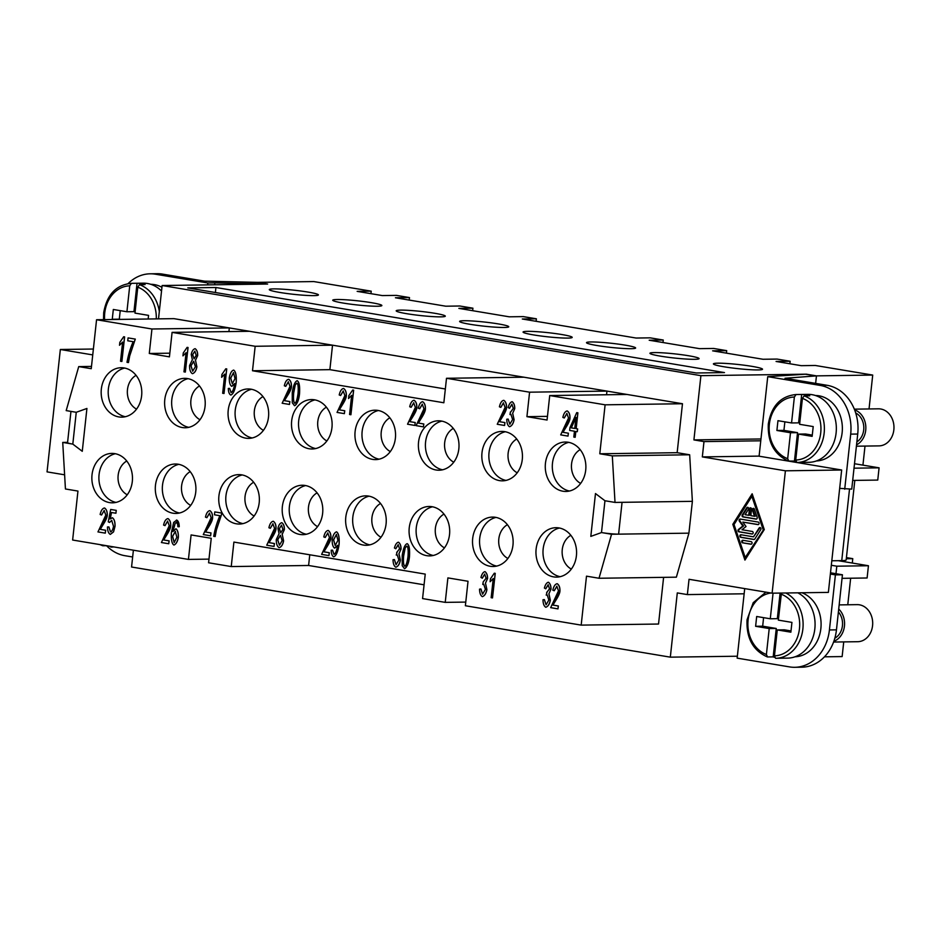 <?xml version="1.0" encoding="UTF-8"?>
<svg xmlns="http://www.w3.org/2000/svg" width="941" height="941" viewBox="0 0 941 941"><rect width="100%" height="100%" fill="white"/><g stroke="black" fill="none" stroke-linecap="round" stroke-linejoin="round"><path stroke-width="1.41" d="M273.713 288.887A24.713 2.082 -173.8 0 1 301.343 291.075A24.713 2.082 -173.8 0 1 318.423 294.921A24.713 2.082 -173.8 0 1 314 295.627A24.713 2.082 -173.8 0 1 286.382 293.439A24.713 2.082 -173.8 0 1 269.291 289.593A24.713 2.082 -173.8 0 1 273.713 288.887M337.16 299.509A24.713 2.082 -173.8 0 1 364.779 301.685A24.713 2.082 -173.8 0 1 381.87 305.543A24.713 2.082 -173.8 0 1 377.447 306.237A24.713 2.082 -173.8 0 1 349.817 304.061A24.713 2.082 -173.8 0 1 332.738 300.203A24.713 2.082 -173.8 0 1 337.16 299.509M400.607 310.118A24.713 2.082 -173.8 0 1 428.226 312.306A24.713 2.082 -173.8 0 1 445.305 316.152A24.713 2.082 -173.8 0 1 440.882 316.858A24.713 2.082 -173.8 0 1 413.264 314.67A24.713 2.082 -173.8 0 1 396.185 310.824A24.713 2.082 -173.8 0 1 400.607 310.118M464.042 320.728A24.713 2.082 -173.8 0 1 491.673 322.916A24.713 2.082 -173.8 0 1 508.752 326.774A24.713 2.082 -173.8 0 1 504.329 327.468A24.713 2.082 -173.8 0 1 476.711 325.292A24.713 2.082 -173.8 0 1 459.62 321.434A24.713 2.082 -173.8 0 1 464.042 320.728M527.489 331.35A24.713 2.082 -173.8 0 1 555.108 333.526A24.713 2.082 -173.8 0 1 572.199 337.384A24.713 2.082 -173.8 0 1 567.776 338.09A24.713 2.082 -173.8 0 1 540.146 335.902A24.713 2.082 -173.8 0 1 523.067 332.044A24.713 2.082 -173.8 0 1 527.489 331.35M590.936 341.959A24.713 2.082 -173.8 0 1 618.555 344.147A24.713 2.082 -173.8 0 1 635.634 347.994A24.713 2.082 -173.8 0 1 631.211 348.699A24.713 2.082 -173.8 0 1 603.593 346.511A24.713 2.082 -173.8 0 1 586.514 342.665A24.713 2.082 -173.8 0 1 590.936 341.959M654.371 352.581A24.713 2.082 -173.8 0 1 682.002 354.757A24.713 2.082 -173.8 0 1 699.081 358.615A24.713 2.082 -173.8 0 1 694.658 359.309A24.713 2.082 -173.8 0 1 667.04 357.133A24.713 2.082 -173.8 0 1 649.949 353.275A24.713 2.082 -173.8 0 1 654.371 352.581M717.818 363.191A24.713 2.082 -173.8 0 1 745.437 365.379A24.713 2.082 -173.8 0 1 762.528 369.225A24.713 2.082 -173.8 0 1 758.105 369.931A24.713 2.082 -173.8 0 1 730.475 367.743A24.713 2.082 -173.8 0 1 713.396 363.896A24.713 2.082 -173.8 0 1 717.818 363.191M580.644 483.415A18.538 15.232 89.2 0 1 571.563 463.913A18.538 15.232 89.2 0 1 580.162 449.645M569.434 491.026A24.713 20.314 89.2 0 1 552.473 463.278A24.713 20.314 89.2 0 1 568.752 442.364M545.439 463.372A24.713 20.314 89.2 0 1 565.223 442.035A24.713 20.314 89.2 0 1 585.714 470.112A24.713 20.314 89.2 0 1 565.917 491.449A24.713 20.314 89.2 0 1 545.439 463.372M570.858 535.311A18.538 15.232 -90.8 0 0 562.259 549.591A18.538 15.232 -90.8 0 0 571.328 569.093M559.448 528.03A24.713 20.314 -90.8 0 0 543.157 548.944A24.713 20.314 -90.8 0 0 560.13 576.692M536.123 549.038A24.713 20.314 89.2 0 1 555.919 527.701A24.713 20.314 89.2 0 1 576.41 555.778A24.713 20.314 89.2 0 1 556.613 577.115A24.713 20.314 89.2 0 1 536.123 549.038M517.197 472.805A18.538 15.232 89.2 0 1 508.128 453.303A18.538 15.232 89.2 0 1 516.727 439.035M505.987 480.416A24.713 20.314 89.2 0 1 489.026 452.656A24.713 20.314 89.2 0 1 505.305 431.743M481.992 452.762A24.713 20.314 89.2 0 1 501.788 431.425A24.713 20.314 89.2 0 1 522.279 459.502A24.713 20.314 89.2 0 1 502.482 480.839A24.713 20.314 89.2 0 1 481.992 452.762M453.75 462.196A18.538 15.232 89.2 0 1 444.681 442.693A18.538 15.232 89.2 0 1 453.28 428.414M442.552 469.794A24.713 20.314 89.2 0 1 425.579 442.047A24.713 20.314 89.2 0 1 441.858 421.133M418.545 442.141A24.713 20.314 89.2 0 1 438.341 420.803A24.713 20.314 89.2 0 1 458.832 448.881A24.713 20.314 89.2 0 1 439.035 470.218A24.713 20.314 89.2 0 1 418.545 442.141M390.315 451.574A18.538 15.232 89.2 0 1 381.234 432.072A18.538 15.232 89.2 0 1 389.833 417.804M379.105 459.184A24.713 20.314 89.2 0 1 362.144 431.425A24.713 20.314 89.2 0 1 378.423 410.511M355.11 431.531A24.713 20.314 89.2 0 1 374.894 410.194A24.713 20.314 89.2 0 1 395.385 438.271A24.713 20.314 89.2 0 1 375.588 459.608A24.713 20.314 89.2 0 1 355.11 431.531M326.868 440.964A18.538 15.232 89.2 0 1 317.799 421.462A18.538 15.232 89.2 0 1 326.398 407.182M315.658 448.563A24.713 20.314 89.2 0 1 298.697 420.815A24.713 20.314 89.2 0 1 314.976 399.901M291.663 420.909A24.713 20.314 89.2 0 1 311.459 399.572A24.713 20.314 89.2 0 1 331.95 427.649A24.713 20.314 89.2 0 1 312.153 448.986A24.713 20.314 89.2 0 1 291.663 420.909M263.421 430.343A18.538 15.232 89.2 0 1 254.352 410.841A18.538 15.232 89.2 0 1 262.951 396.573M252.223 437.953A24.713 20.314 89.2 0 1 235.25 410.205A24.713 20.314 89.2 0 1 251.529 389.292M228.216 410.3A24.713 20.314 89.2 0 1 248.012 388.962A24.713 20.314 89.2 0 1 268.503 417.039A24.713 20.314 89.2 0 1 248.706 438.377A24.713 20.314 89.2 0 1 228.216 410.3M199.986 419.733A18.538 15.232 89.2 0 1 190.905 400.231A18.538 15.232 89.2 0 1 199.504 385.963M188.776 427.343A24.713 20.314 89.2 0 1 171.815 399.584A24.713 20.314 89.2 0 1 188.094 378.67M164.781 399.69A24.713 20.314 89.2 0 1 184.565 378.353A24.713 20.314 89.2 0 1 205.056 406.43A24.713 20.314 89.2 0 1 185.259 427.767A24.713 20.314 89.2 0 1 164.781 399.69M136.539 409.123A18.538 15.232 89.2 0 1 127.47 389.621A18.538 15.232 89.2 0 1 136.069 375.341M125.329 416.722A24.713 20.314 89.2 0 1 108.368 388.974A24.713 20.314 89.2 0 1 124.647 368.06M101.334 389.068A24.713 20.314 89.2 0 1 121.13 367.731A24.713 20.314 89.2 0 1 141.621 395.808A24.713 20.314 89.2 0 1 121.824 417.145A24.713 20.314 89.2 0 1 101.334 389.068M507.411 524.702A18.538 15.232 -90.8 0 0 498.812 538.97A18.538 15.232 -90.8 0 0 507.893 558.472M496.001 517.421A24.713 20.314 -90.8 0 0 479.722 538.334A24.713 20.314 -90.8 0 0 496.683 566.082M472.688 538.428A24.713 20.314 89.2 0 1 492.484 517.091A24.713 20.314 89.2 0 1 512.963 545.168A24.713 20.314 89.2 0 1 493.166 566.506A24.713 20.314 89.2 0 1 472.688 538.428M443.976 514.092A18.538 15.232 -90.8 0 0 435.377 528.36A18.538 15.232 -90.8 0 0 444.446 547.862M432.554 506.799A24.713 20.314 -90.8 0 0 416.275 527.713A24.713 20.314 -90.8 0 0 433.236 555.472M409.241 527.819A24.713 20.314 89.2 0 1 429.037 506.481A24.713 20.314 89.2 0 1 449.527 534.559A24.713 20.314 89.2 0 1 429.731 555.896A24.713 20.314 89.2 0 1 409.241 527.819M380.529 503.47A18.538 15.232 -90.8 0 0 371.93 517.75A18.538 15.232 -90.8 0 0 380.999 537.252M369.119 496.189A24.713 20.314 -90.8 0 0 352.828 517.103A24.713 20.314 -90.8 0 0 369.801 544.851M345.794 517.197A24.713 20.314 89.2 0 1 365.59 495.86A24.713 20.314 89.2 0 1 386.081 523.937A24.713 20.314 89.2 0 1 366.284 545.274A24.713 20.314 89.2 0 1 345.794 517.197M317.082 492.861A18.538 15.232 -90.8 0 0 308.483 507.128A18.538 15.232 -90.8 0 0 317.564 526.631M305.672 485.568A24.713 20.314 -90.8 0 0 289.393 506.481A24.713 20.314 -90.8 0 0 306.354 534.241M282.359 506.587A24.713 20.314 89.2 0 1 302.155 485.25A24.713 20.314 89.2 0 1 322.634 513.327A24.713 20.314 89.2 0 1 302.837 534.664A24.713 20.314 89.2 0 1 282.359 506.587M253.647 482.239A18.538 15.232 -90.8 0 0 245.048 496.519A18.538 15.232 -90.8 0 0 254.117 516.021M242.225 474.958A24.713 20.314 -90.8 0 0 225.946 495.872A24.713 20.314 -90.8 0 0 242.907 523.619M218.912 495.966A24.713 20.314 89.2 0 1 238.708 474.629A24.713 20.314 89.2 0 1 259.198 502.706A24.713 20.314 89.2 0 1 239.402 524.043A24.713 20.314 89.2 0 1 218.912 495.966M190.2 471.629A18.538 15.232 -90.8 0 0 181.601 485.897A18.538 15.232 -90.8 0 0 190.67 505.399M178.79 464.348A24.713 20.314 -90.8 0 0 162.499 485.262A24.713 20.314 -90.8 0 0 179.472 513.01M155.465 485.356A24.713 20.314 89.2 0 1 175.261 464.019A24.713 20.314 89.2 0 1 195.752 492.096A24.713 20.314 89.2 0 1 175.955 513.433A24.713 20.314 89.2 0 1 155.465 485.356M126.753 461.019A18.538 15.232 -90.8 0 0 118.154 475.287A18.538 15.232 -90.8 0 0 127.235 494.79M115.343 453.727A24.713 20.314 -90.8 0 0 99.064 474.64A24.713 20.314 -90.8 0 0 116.025 502.4M92.03 474.746A24.713 20.314 89.2 0 1 111.826 453.409A24.713 20.314 89.2 0 1 132.305 481.486A24.713 20.314 89.2 0 1 112.52 502.823A24.713 20.314 89.2 0 1 92.03 474.746M70.951 411.405L67.552 442.67A12.351 1.035 6.2 0 0 67.74 442.882A12.351 1.035 6.2 0 0 72.81 444.105L76.256 412.287L66.188 410.605L78.726 366.602L91.242 368.696L96.558 319.74L173.92 318.646L606.945 391.091L627.082 394.467L549.72 395.549L605.11 404.818L599.793 453.774L612.309 455.867L615.014 502.423L604.945 500.741L595.477 493.555L590.819 536.382L601.487 532.559A12.351 1.035 6.2 0 0 610.674 533.723A12.351 1.035 6.2 0 0 618.602 534.147L688.918 533.159L676.367 577.174L599.017 578.256L586.502 576.163L581.185 625.118L465.372 605.745L468.03 581.267L447.892 577.892L445.234 602.369L422.568 598.582L425.238 574.104L233.897 542.087L231.239 566.564L208.584 562.777L211.243 538.299L191.094 534.935L188.435 559.413L72.633 540.028L77.95 491.073L65.435 488.979L62.729 442.423L72.798 444.105L82.267 451.304L86.925 408.465L76.256 412.287A12.351 1.035 -173.8 0 1 75.398 412.146M692.341 501.341L622.06 502.329A12.351 1.035 -173.8 0 1 621.448 502.341M849.511 489.144L841.748 560.636A24.713 2.082 6.2 0 0 846.171 559.942L854.816 480.392M839.16 604.898L857.204 604.64A18.538 15.232 89.2 0 1 859.462 604.816A18.538 15.232 89.2 0 1 872.672 624.33A18.538 15.232 89.2 0 1 857.722 641.703L833.585 642.044M838.713 609.027A18.538 15.232 89.2 0 1 844.324 627A18.538 15.232 89.2 0 1 833.855 641.292M801.944 592.771A32.735 26.913 89.2 0 1 820.87 628.47A32.735 26.913 89.2 0 1 795.074 656.783M838.396 611.944A16.056 13.209 89.2 0 1 834.843 638.198M781.442 593.053L778.336 620.119L791.934 622.401L790.875 632.187L777.278 629.917L784.312 629.811L791.005 630.94M775.725 658.3L781.23 658.218M797.803 592.83A33.97 27.936 89.2 0 1 814.588 630.67A33.97 27.936 89.2 0 1 787.617 658.124L775.666 658.3A33.97 27.936 89.2 0 1 775.596 658.3L775.666 658.3A33.97 27.936 89.2 0 0 802.873 628.964A33.97 27.936 89.2 0 0 785.841 592.995M856.404 446.199L879 445.881A18.538 15.232 -90.8 0 0 893.95 428.508A18.538 15.232 -90.8 0 0 880.729 408.994A18.538 15.232 -90.8 0 0 878.482 408.817L854.334 409.159M816.353 460.961A32.735 26.913 -90.8 0 0 842.336 430.013A32.735 26.913 -90.8 0 0 818.964 395.808A32.735 26.913 -90.8 0 0 815.435 395.502M795.851 461.502A33.97 27.936 89.2 0 1 794.451 461.055L788.546 461.078C774.255 454.644 767.515 442.258 768.327 423.944C771.502 405.889 780.724 396.09 795.98 394.538L807.931 394.361A33.97 27.936 -90.8 0 1 812.071 394.679A33.97 27.936 -90.8 0 1 836.302 430.46A33.97 27.936 -90.8 0 1 808.895 462.313L796.933 462.478A33.97 27.936 -90.8 0 0 824.151 433.142A33.97 27.936 -90.8 0 0 804.108 395.879L802.426 398.372L799.615 424.309L813.212 426.579L812.142 436.365L798.544 434.095L805.59 434.001L812.283 435.118M788.817 461.125L787.676 458.679L790.487 432.742L776.901 430.472L777.96 420.686L791.557 422.956L794.369 397.031L796.051 394.538L801.685 394.455A33.97 27.936 89.2 0 1 805.743 394.773A33.97 27.936 89.2 0 1 809.742 395.796L804.108 395.879M111.085 547.097L111.026 547.097A33.97 27.936 -90.8 0 0 113.696 546.909M109.991 546.286L110.956 547.097A33.97 27.936 -90.8 0 0 111.026 547.097L110.956 547.097M106.509 545.698L102.898 545.756L101.934 544.933M150.783 284.3A32.735 26.913 89.2 0 1 154.324 284.605A32.735 26.913 89.2 0 1 161.946 287.311M113.59 319.493L112.261 319.27L113.32 309.483L126.917 311.753L129.729 285.829L131.411 283.335L137.045 283.253A33.97 27.936 89.2 0 1 141.103 283.57A33.97 27.936 89.2 0 1 145.09 284.605L139.468 284.688L137.786 287.181L134.975 313.106L148.56 315.376L148.172 319.011M103.522 319.634L103.686 312.741C106.851 294.686 116.072 284.888 131.34 283.335L143.291 283.17A33.97 27.936 89.2 0 1 147.431 283.488A33.97 27.936 89.2 0 1 161.534 291.04M749.436 508.916A1.282 1.059 89.2 0 1 751.541 509.269L750.847 515.644L754.506 516.256L752.412 510.057A1.282 1.059 89.2 0 1 754.364 509.093L757.164 517.35A1.282 1.059 89.2 0 1 756.046 519.103L742.99 516.927A1.282 1.059 89.2 0 1 742.284 514.856L746.742 507.822A1.282 1.059 89.2 0 1 748.424 509.399L745.084 514.68L748.742 515.292L749.436 508.916L750.142 508.905L749.448 515.28L748.742 515.292M750.824 507.869A1.282 1.059 -90.8 0 0 750.142 508.905M747.919 507.387A1.282 1.059 -90.8 0 0 747.448 507.811L742.99 514.845A1.282 1.059 -90.8 0 0 743.696 516.915L756.517 519.056M753.729 508.363A1.282 1.059 -90.8 0 0 753.118 510.046L755.211 516.244L754.506 516.256M742.637 542.828A1.282 1.059 89.2 0 1 742.92 540.275L751.141 541.651A1.282 1.059 89.2 0 1 750.859 544.204L742.637 542.828L751.33 544.145M743.155 540.31A1.282 1.059 -90.8 0 0 743.343 542.816M745.225 557.531L745.931 557.531L763.774 529.36L752.577 496.33L751.871 496.342L734.027 524.513L745.225 557.531L763.774 529.36M763.069 529.371L751.871 496.342M764.28 529.571L744.943 560.083L732.816 524.313L752.153 493.79L764.28 529.571M752.388 494.507L733.521 524.302L745.413 559.366M732.816 524.313L733.521 524.302M754.811 539.017A1.282 1.059 89.2 0 1 753.835 539.511L740.767 537.323A1.282 1.059 89.2 0 1 741.049 534.77L753.506 536.852L759.081 528.054A1.282 1.059 89.2 0 1 760.763 529.63L754.811 539.017M760.257 527.619A1.282 1.059 -90.8 0 0 759.787 528.042L753.506 536.852M741.285 534.806A1.282 1.059 -90.8 0 0 741.473 537.311L754.306 539.452M741.99 529.736L752.247 531.453A1.282 1.059 89.2 0 1 751.965 534.006L738.908 531.818A1.282 1.059 89.2 0 1 738.462 529.465L742.837 525.984L739.355 521.185A1.282 1.059 89.2 0 1 740.296 519.067L758.187 522.067A1.282 1.059 89.2 0 1 757.917 524.607L742.825 522.09L746.037 526.513L741.99 529.736M742.825 522.09L758.387 524.56M740.532 519.103A1.282 1.059 -90.8 0 0 740.061 521.185L743.531 525.972L739.167 529.454A1.282 1.059 -90.8 0 0 739.614 531.806L752.435 533.947M742.837 525.984L743.531 525.972M64.611 474.817L47.05 471.876L60.342 349.487L92.736 354.91M133.387 550.203L131.564 567.011L670.321 657.159L677.297 592.912L687.365 594.594L744.143 593.795M760.763 440.8L703.986 441.6L702.327 456.903L785.406 470.806L772.114 593.183L689.035 579.291L687.365 594.594M703.986 441.6L693.917 439.906L700.904 375.659L806.39 374.177L816.459 375.871L872.719 375.071L815.318 365.473L801.25 365.673L776.078 361.462L790.146 361.262L777.054 359.074L762.986 359.262L712.631 350.84L726.699 350.652L713.607 348.452L699.539 348.652L649.196 340.23L663.252 340.03L650.16 337.843L636.104 338.042L522.302 318.999L536.37 318.799L523.278 316.611L509.21 316.811L458.867 308.389L472.923 308.189L459.831 306.001L445.775 306.201L395.42 297.768L409.488 297.579L396.396 295.38L382.328 295.58L357.157 291.369L371.213 291.169L313.812 281.571L257.552 282.359L204.632 281.159L162.487 274.102A43.239 35.546 89.2 0 0 157.229 273.702L150.195 273.807A43.239 35.546 -90.8 0 0 128.117 283.606M214.654 284.782L214.854 282.865L266.244 284.029L257.552 282.359L267.62 284.041L162.134 285.523L700.904 375.659M162.134 285.523L158.511 318.87M627.082 394.467L682.472 403.736L677.155 452.692L689.671 454.785L692.376 501.341L615.014 502.423M688.883 533.159L611.556 534.253L599.017 578.256M663.605 577.351L658.535 624.036L581.185 625.118M424.073 584.808L308.601 565.482L424.073 584.796M692.376 501.353L688.918 533.159M104.263 510.469L101.557 515.009L100.134 514.468C101.052 510.457 102.51 508.305 104.498 507.987C106.357 509.14 107.262 511.598 107.215 515.362L100.193 529.348L105.615 530.254L105.298 533.147L97.97 531.924L105.827 515.056L104.086 510.457M104.192 510.469L101.499 515.009M104.557 507.987L104.557 507.987C106.498 509.304 107.403 511.763 107.274 515.362C107.145 517.468 105.686 520.679 102.898 524.996L100.252 529.348L105.674 530.254L105.298 533.147M167.698 521.079L165.004 525.631L163.581 525.078C164.499 521.079 165.957 518.914 167.945 518.609C169.803 519.75 170.709 522.208 170.662 525.972L163.64 539.958L169.051 540.863L168.745 543.757L161.417 542.534L169.262 525.666L167.533 521.079M167.639 521.079L164.946 525.631M168.004 518.609L168.004 518.609C169.945 519.914 170.85 522.373 170.721 525.972C170.592 528.077 169.121 531.289 166.345 535.617L163.699 539.958L169.121 540.863L168.745 543.757M209.584 513.139L206.879 517.679L205.456 517.127C206.373 513.127 207.832 510.975 209.819 510.657C211.678 511.798 212.584 514.256 212.537 518.032L205.514 532.018L210.937 532.924L210.619 535.805L203.291 534.582L211.149 517.715L209.408 513.127M209.514 513.139L206.82 517.679M209.878 510.657L209.878 510.657C211.819 511.975 212.725 514.421 212.595 518.032C212.466 520.126 211.007 523.337 208.22 527.666L205.573 532.006L210.996 532.924L210.619 535.805M273.019 523.749L270.326 528.289L268.903 527.748C269.82 523.737 271.279 521.585 273.255 521.279C275.125 522.42 276.031 524.878 275.972 528.642L268.961 542.628L274.372 543.533L274.054 546.427L266.738 545.204L274.584 528.336L272.855 523.737M272.961 523.749L270.267 528.301M273.125 521.255L273.325 521.279C275.254 522.584 276.16 525.043 276.042 528.642C275.901 530.748 274.443 533.959 271.667 538.287L269.02 542.628L274.443 543.533L274.054 546.427M327.903 532.935L325.21 537.476L323.786 536.923C324.704 532.924 326.151 530.771 328.138 530.453C330.009 531.606 330.914 534.053 330.856 537.829L323.833 551.814L329.256 552.72L328.938 555.613L321.622 554.378L329.468 537.523L327.739 532.924M327.844 532.935L325.151 537.476M328.209 530.453L328.209 530.453C330.138 531.771 331.044 534.217 330.926 537.829C330.785 539.922 329.326 543.133 326.551 547.462L323.904 551.814L329.326 552.72L328.938 555.613M398.266 544.686L395.785 548.768L394.432 548.003C395.396 544.474 396.737 542.545 398.431 542.216C400.113 543.369 400.96 545.662 400.984 549.097L398.925 553.814L400.325 560.177C399.443 564.259 397.937 566.6 395.785 567.211C394.032 566.129 393.115 563.635 393.02 559.719L394.408 559.554L396.055 564.729L398.878 560.001L397.231 554.872L396.243 555.049L397.043 552.532M396.679 552.449L399.596 548.815L398.114 544.674M398.196 544.686L395.726 548.768M394.408 559.554L396.114 564.729M398.502 542.216L398.502 542.216C400.231 543.533 401.078 545.839 401.054 549.097L398.925 553.814M398.996 553.814L400.395 560.177C399.631 564.094 398.114 566.447 395.843 567.211M484.78 574.116L482.31 578.197L480.945 577.433C481.921 573.904 483.251 571.975 484.956 571.646C486.638 572.798 487.485 575.092 487.509 578.527L485.45 583.244L486.85 589.607C485.968 593.677 484.45 596.029 482.298 596.641C480.557 595.559 479.628 593.065 479.534 589.148L480.933 588.984L482.568 594.159L485.403 589.419L483.756 584.302L482.768 584.479L483.204 581.879L486.121 578.245L484.639 574.104M484.721 574.116L482.239 578.197M480.933 588.984L482.639 594.159M485.015 571.646L485.015 571.646C486.744 572.963 487.603 575.257 487.567 578.527L485.45 583.244M485.509 583.244L486.909 589.607C486.144 593.524 484.627 595.865 482.368 596.641M548.227 584.726L545.745 588.819L544.392 588.054C545.368 584.514 546.697 582.585 548.403 582.256C550.073 583.42 550.92 585.714 550.944 589.148L548.885 593.853L550.297 600.229C549.415 604.298 547.897 606.639 545.745 607.251C544.004 606.169 543.075 603.675 542.981 599.758L544.369 599.593L546.109 604.781L548.838 600.04L547.192 594.924L546.203 595.1L546.968 592.571M546.65 592.489L549.556 588.854L548.085 584.726M548.168 584.726L545.686 588.819M544.369 599.593L546.074 604.769M548.462 582.256L548.462 582.256C550.191 583.585 551.038 585.878 551.014 589.148L548.885 593.853M548.956 593.853L550.356 600.229C549.591 604.146 548.074 606.486 545.815 607.251M566.976 413.428L564.282 417.969L562.847 417.416C563.777 413.417 565.223 411.264 567.211 410.946C569.07 412.099 569.975 414.558 569.928 418.322L562.906 432.307L568.329 433.213L568.011 436.106L560.695 434.883L568.54 418.016L566.811 413.417M566.917 413.428L564.212 417.969M567.27 410.946L567.27 410.946C569.211 412.264 570.117 414.722 569.987 418.322C569.858 420.415 568.399 423.638 565.612 427.955L562.965 432.307L568.388 433.213L568.011 436.106M503.529 402.807L500.835 407.359L499.412 406.806C500.33 402.807 501.776 400.643 503.764 400.337C505.635 401.478 506.54 403.936 506.481 407.712L499.459 421.686L504.882 422.591L504.564 425.485L497.248 424.262L505.094 407.394L503.364 402.807M503.47 402.819L500.777 407.359M503.835 400.337L503.835 400.337C505.764 401.642 506.67 404.101 506.552 407.7C506.411 409.805 504.952 413.017 502.176 417.345L499.53 421.686L504.952 422.591L504.564 425.485M413.817 402.76L411.123 407.3L409.7 406.747C410.617 402.748 412.076 400.595 414.064 400.278C415.922 401.431 416.828 403.877 416.769 407.653L409.758 421.639L415.169 422.544L414.863 425.438L407.535 424.203L415.381 407.347L413.652 402.748M413.758 402.76L411.064 407.3M413.922 400.266L414.122 400.278C416.063 401.595 416.969 404.042 416.839 407.653C416.698 409.747 415.24 412.958 412.464 417.286L409.817 421.639L415.24 422.544L414.863 425.438M343.324 390.962L340.63 395.502L339.207 394.961C340.124 390.95 341.583 388.798 343.571 388.492C345.429 389.633 346.335 392.091 346.288 395.855L339.266 409.841L344.677 410.746L344.371 413.64L337.043 412.417L344.888 395.549L343.159 390.95M343.265 390.962L340.571 395.502M343.63 388.492L343.63 388.492C345.57 389.797 346.476 392.256 346.347 395.855C346.206 397.961 344.747 401.172 341.971 405.5L339.325 409.841L344.747 410.746L344.371 413.64M288.452 381.775L285.746 386.328L284.323 385.775C285.241 381.775 286.699 379.611 288.687 379.305C290.546 380.446 291.451 382.905 291.404 386.669L284.382 400.654L289.793 401.56L289.487 404.454L282.159 403.23L290.016 386.363L288.275 381.775M288.381 381.775L285.688 386.328M288.746 379.305L288.746 379.305C290.687 380.611 291.592 383.069 291.463 386.669C291.334 388.774 289.875 391.985 287.087 396.314L284.441 400.654L289.863 401.56L289.487 404.454M221.947 374.389L225.805 368.79L226.687 368.931L224.017 393.503L222.664 393.279L224.746 374.13L221.629 377.306L221.947 374.389M226.687 368.931L225.805 368.79M224.805 374.13L221.629 377.306M226.746 368.931L224.017 393.503M183.26 352.969L187.118 347.358L188 347.511L185.33 372.071L183.977 371.848L186.059 352.71L182.942 355.874L183.26 352.969M188 347.511L187.118 347.358M186.118 352.71L182.942 355.874M188.059 347.5L185.33 372.071M119.825 342.348L123.683 336.749L124.553 336.89L121.883 361.462L120.53 361.238L122.612 342.101L119.507 345.265L119.825 342.348M124.553 336.89L123.683 336.749M122.671 342.089L119.507 345.265M124.612 336.89L121.883 361.462M128.07 337.901L135.292 339.089L129.705 355.898L128.458 362.556L127 362.32C128.305 355.028 130.364 348.146 133.175 341.701L127.753 340.795L128.07 337.901L135.222 339.089L129.646 355.898L128.399 362.556M194.905 351.158L192.693 354.592L194.081 358.827L196.21 355.357L194.834 351.158L192.634 354.592L194.128 358.839M193.705 361.285L190.964 365.826L192.67 371.213L195.434 366.684L193.611 361.273M193.764 361.285L191.023 365.814L192.74 371.213M195.505 360.238L196.834 366.884C195.999 370.848 194.516 373.118 192.387 373.671C190.458 372.448 189.517 369.742 189.564 365.567L192.364 359.733L191.223 354.463C191.94 351.087 193.223 349.158 195.093 348.688L195.152 348.688C196.928 349.934 197.763 352.24 197.669 355.604L195.505 360.238L196.892 366.872C196.151 370.73 194.669 372.989 192.458 373.671M195.152 348.688L195.093 348.688C196.798 349.781 197.634 352.087 197.61 355.616L195.446 360.25M233.533 372.601L230.651 378.106L232.298 383.74L235.038 378.6L233.462 372.601M233.603 372.601L230.721 378.106L232.415 383.74M231.674 386.328C229.992 385.163 229.192 382.317 229.275 377.776C230.18 373.224 231.639 370.672 233.639 370.095C235.638 371.248 236.473 375.4 236.144 382.564C234.909 390.233 233.109 394.397 230.757 395.044C229.228 394.197 228.416 391.997 228.31 388.445L229.651 388.41L231.051 392.585C232.615 391.938 233.803 389.127 234.615 384.14L231.815 386.339M234.721 383.54L231.733 386.328M229.651 388.41L231.121 392.585M233.697 370.095L233.697 370.095C235.779 371.554 236.614 375.706 236.203 382.552C235.085 389.962 233.286 394.126 230.816 395.044M296.991 383.21L295.239 384.716L293.651 392.868C293.227 399.266 293.604 402.736 294.768 403.254L294.862 403.254M295.298 384.716L293.71 392.868C293.192 398.678 293.568 402.136 294.839 403.254L294.768 403.254C296.003 403.124 297.097 399.913 298.05 393.597C298.473 387.198 298.109 383.728 296.933 383.21L296.756 383.199M294.509 405.712L292.263 402.772L292.251 392.632C293.357 385.41 295.015 381.434 297.215 380.729C299.203 381.905 299.956 386.269 299.45 393.832C298.356 401.031 296.697 404.983 294.509 405.712L294.627 405.724M297.121 380.729L297.285 380.729C299.262 382.046 300.003 386.41 299.52 393.832C298.885 400.007 297.238 403.96 294.568 405.712M296.933 383.21L295.239 384.716M348.852 395.62L352.71 390.021L353.593 390.162L350.922 414.734L349.57 414.51L351.652 395.373L348.535 398.537L348.852 395.62M353.593 390.162L352.71 390.021M351.711 395.361L348.535 398.537M353.651 390.162L350.922 414.734M422.403 404.195L419.71 408.735L418.275 408.182C419.204 404.183 420.651 402.03 422.638 401.713C424.497 402.866 425.403 405.312 425.356 409.088L418.333 423.074L423.756 423.979L423.438 426.873L416.122 425.638L423.968 408.782L422.238 404.183M422.344 404.195L419.639 408.735M422.509 401.701L422.697 401.713C424.638 403.03 425.544 405.489 425.414 409.088C425.285 411.182 423.826 414.405 421.039 418.721L418.404 423.074L423.815 423.979L423.438 426.873M511.975 404.207L509.504 408.288L508.152 407.524C509.116 403.995 510.445 402.066 512.151 401.736C513.833 402.889 514.68 405.195 514.703 408.629L512.645 413.334L514.045 419.698C513.163 423.779 511.645 426.12 509.493 426.732C507.752 425.65 506.823 423.156 506.728 419.239L508.128 419.074L509.893 424.25M510.669 412.04L513.315 408.335L511.833 404.207M511.916 404.207L509.434 408.3M511.01 414.393L509.963 414.569L510.398 411.97M510.951 414.393L509.963 414.569L510.951 414.393L512.598 419.521L509.834 424.25L508.128 419.074M512.069 401.725L512.21 401.736C513.939 403.066 514.798 405.359 514.762 408.629L512.645 413.334M512.704 413.334L514.104 419.698C513.339 423.626 511.822 425.967 509.563 426.732M575.951 417.404L574.751 428.449L571.281 427.873L575.951 417.404M575.927 417.592L571.34 427.873L574.751 428.437M576.715 412.64L577.892 412.817L576.163 428.684L577.656 428.931L577.292 431.696L575.798 431.437L575.163 437.294L573.81 437.071L574.457 431.213L569.646 430.413L569.952 427.649L576.715 412.64L577.821 412.817L576.104 428.684L577.586 428.931M577.656 428.931L577.292 431.696M575.868 431.449L575.163 437.294M556.943 586.208L554.249 590.748L552.814 590.195C553.743 586.196 555.19 584.043 557.178 583.726C559.036 584.879 559.942 587.325 559.895 591.101L552.873 605.087L558.295 605.992L557.978 608.886L550.661 607.651L558.507 590.795L556.778 586.196M556.884 586.208L554.178 590.748M557.013 583.714L557.248 583.726C559.177 585.043 560.083 587.49 559.954 591.101C559.824 593.195 558.366 596.418 555.578 600.734L552.943 605.087L558.354 605.992L557.978 608.886M490.449 578.809L494.307 573.21L495.178 573.351L492.508 597.923L491.155 597.7L493.237 578.562L490.132 581.726L490.449 578.809M495.178 573.351L494.307 573.21M493.307 578.562L490.132 581.726M495.248 573.351L492.508 597.923M406.947 546.156L405.195 547.662L403.607 555.813C403.183 562.212 403.56 565.682 404.724 566.2L404.724 566.2C405.947 566.07 407.041 562.847 408.006 556.543C408.429 550.144 408.053 546.674 406.888 546.156L406.712 546.145M405.253 547.662L403.665 555.813C403.136 561.612 403.513 565.082 404.783 566.2M404.454 568.658L402.219 565.717L402.207 555.578C403.313 548.344 404.971 544.38 407.171 543.675C409.159 544.839 409.9 549.215 409.406 556.778C408.3 563.977 406.653 567.929 404.454 568.658L404.618 568.67M407.23 543.675L407.23 543.675C409.206 544.992 409.958 549.356 409.464 556.778C408.841 562.953 407.194 566.905 404.524 568.658M406.888 546.156L405.195 547.662M336.443 534.37L333.561 539.875L335.196 545.509L337.948 540.357L336.372 534.37M334.573 548.097C332.891 546.933 332.091 544.086 332.173 539.546C333.09 534.994 334.537 532.43 336.537 531.865C338.548 533.006 339.383 537.17 339.042 544.321C337.807 552.002 336.008 556.166 333.655 556.813C332.126 555.966 331.314 553.767 331.22 550.214L332.549 550.167L333.961 554.355C335.525 553.708 336.713 550.897 337.513 545.909L334.69 548.109M337.631 545.31L334.631 548.097M332.549 550.167L334.02 554.355M336.502 534.37L333.62 539.875L335.267 545.498M336.466 531.853L336.607 531.865C338.689 533.312 339.525 537.464 339.113 544.321C337.995 551.732 336.196 555.896 333.726 556.813M281.547 525.172L279.348 528.595L280.724 532.841L282.912 529.371L281.465 525.16M281.606 525.172L279.406 528.595L280.794 532.841M280.477 535.288L277.736 539.828L279.442 545.227L282.135 540.687L280.406 535.288L277.666 539.828L279.477 545.239M281.688 522.69L281.853 522.702C283.629 523.949 284.476 526.254 284.37 529.618L282.218 534.253L283.606 540.887C282.865 544.733 281.383 547.003 279.159 547.686M282.218 534.253L283.535 540.887C282.7 544.863 281.218 547.121 279.101 547.686C277.172 546.45 276.231 543.745 276.278 539.581L279.065 533.735L277.936 528.477C278.642 525.102 279.936 523.172 281.794 522.702C283.5 523.796 284.335 526.101 284.311 529.618L282.147 534.253M214.771 511.904L221.994 513.104L216.418 529.912L215.16 536.558L213.701 536.323C215.007 529.03 217.065 522.161 219.876 515.703L214.466 514.798L214.771 511.904L221.935 513.104L216.348 529.912L215.101 536.558M175.332 531.394L172.568 536.323L174.167 542.581L176.873 537.217L175.249 531.383M175.402 531.394L172.626 536.323L174.226 542.581M175.838 528.783L175.967 528.795C177.696 530.148 178.484 532.971 178.355 537.264C177.637 541.428 176.19 544.016 173.991 545.039M176.485 522.537L175.179 523.149L172.862 531.606L175.896 528.795C177.567 529.971 178.367 532.794 178.296 537.264C177.39 541.745 175.932 544.333 173.932 545.039C171.885 543.91 171.039 539.734 171.38 532.535L173.685 522.42L176.779 520.091C178.331 520.961 179.155 523.172 179.249 526.713L177.873 526.725L177.649 524.055L176.238 522.526M175.249 523.137L172.921 531.606M176.426 522.537L175.179 523.149M176.438 520.055L179.249 526.713M111.826 520.373L109.556 522.431L108.262 521.843L110.697 509.446L116.249 510.363L115.931 513.233L111.461 512.504L110.168 518.973L112.426 517.785C114.19 518.997 115.037 521.832 114.978 526.29L113.485 531.912L110.262 534.394C108.474 533.347 107.533 530.877 107.45 526.972L108.909 526.948L110.52 531.924C111.873 531.5 112.861 529.63 113.508 526.325L111.661 520.373M116.249 510.363L115.872 513.233M110.697 509.446L116.178 510.363M111.767 520.373L109.497 522.431M108.909 526.948L110.591 531.924M111.52 512.516L110.25 518.879M112.202 517.762L112.485 517.785C114.32 519.185 115.178 522.02 115.049 526.29L113.543 531.912L110.32 534.394M601.534 532.559L611.556 534.253M549.72 395.549L547.062 420.027L526.925 416.663L529.583 392.185L606.945 391.091L606.557 394.75M523.866 377.2L446.505 378.282L529.583 392.185M446.505 378.282L443.846 402.76L252.506 370.754L255.164 346.276L332.526 345.182L329.879 369.66L252.506 370.754M249.447 331.291L172.085 332.373L255.164 346.276M172.085 332.373L169.427 356.851L149.29 353.475L151.948 328.997L229.31 327.915L228.922 331.573M96.558 319.74L151.948 328.997M137.045 283.253L133.951 311.659L126.917 311.753M120.225 310.636L119.295 319.175L120.624 319.399M112.261 319.27L119.295 319.175M207.62 284.888L207.82 282.97L214.854 282.865M106.568 545.709A43.239 35.546 -90.8 0 0 124.882 555.696L132.646 556.99M72.81 444.105L82.267 451.292M76.256 412.287L86.925 408.465M776.901 430.472L783.935 430.378L784.865 421.839M790.487 432.742L797.533 432.648L783.935 430.378M791.557 422.956L798.591 422.862L801.685 394.455M798.544 434.095L795.733 460.02L796.874 462.478A33.97 27.936 -90.8 0 0 796.933 462.478L796.862 462.478M797.003 462.478L802.497 462.396M794.451 461.055L797.533 432.648M856.863 441.929A16.056 13.209 -90.8 0 0 863.803 427.049A16.056 13.209 -90.8 0 0 855.698 412.958M856.545 444.846A18.538 15.232 -90.8 0 0 865.814 426.614A18.538 15.232 -90.8 0 0 854.628 409.9M763.586 617.661L762.669 626.188L776.254 628.47L773.173 656.877L767.538 656.947L766.397 654.489L769.22 628.564L755.623 626.294L756.682 616.496L770.279 618.778L773.067 593.171M770.279 618.778L777.325 618.672L780.101 593.077M774.584 657.324A33.97 27.936 89.2 0 1 773.173 656.877M755.623 626.294L762.669 626.188M769.22 628.564L776.254 628.47M767.538 656.947L767.268 656.9C752.976 650.478 746.237 638.092 747.048 619.766L753.212 602.687L765.927 592.148M777.278 629.917L774.455 655.842L775.596 658.3M854.016 468.183L879.082 467.83L877.753 480.075L852.687 480.428M854.499 463.725L879.082 467.83M841.748 560.636L831.809 560.777M831.315 565.27L836.796 566.188L868.437 565.741L867.108 577.986L842.054 578.339M838.231 560.683L868.437 565.741M835.984 573.704L836.796 566.188M862.932 465.136L865.002 446.081M869.037 408.947L872.719 375.071M759.093 456.197L767.738 376.647L805.308 374.224L816.459 375.871L815.635 383.387L816.459 375.871L784.994 378.258L827.127 385.304A43.239 35.546 -90.8 0 1 857.722 434.036L851.746 489.108L839.678 488.367M702.327 456.903L758.587 456.114L841.666 470.006L828.374 592.395L772.114 593.183M824.469 656.818L842.136 656.571L843.736 641.891M847.77 604.769L850.652 578.209M852.299 563.036L852.769 558.66L846.3 558.754M767.738 376.647L820.105 385.398A43.239 35.546 89.2 0 1 850.688 434.13L844.712 489.214M830.362 574.034L835.408 574.88L829.421 629.952A43.239 35.546 89.2 0 1 794.78 667.298L801.814 667.193A43.239 35.546 -90.8 0 0 836.455 629.858L842.43 574.786L830.503 572.787M794.78 667.298A43.239 35.546 89.2 0 1 789.523 666.898L737.156 658.135L744.707 588.607M605.863 500.894A12.351 1.035 -173.8 0 1 604.957 500.753L604.981 500.753M604.957 500.741L601.487 532.559M590.83 536.382L595.477 493.555M846.43 557.601L852.769 558.66M371.213 291.169L370.942 293.674M409.488 297.579L409.206 300.085M472.923 308.189L472.653 310.695M536.37 318.799L536.099 321.304M663.252 340.03L662.982 342.536M726.699 350.652L726.428 353.146M790.146 361.262L789.864 363.767M187.788 287.899L215.924 287.511L724.476 372.589L696.34 372.989L187.788 287.899M737.368 656.218L670.321 657.159M309.765 554.79L308.601 565.482L231.239 566.564M169.827 353.193L149.29 353.475M465.771 602.087L445.234 602.369M547.462 416.369L526.925 416.663M208.973 559.119L188.435 559.413M329.879 369.66L445.34 388.986M682.472 403.736L605.11 404.818M67.587 442.352L62.729 442.423M91.489 366.414L78.726 366.602M677.155 452.692L599.793 453.774M689.671 454.785L612.309 455.867M693.917 439.906L760.963 438.965M215.924 287.511L215.383 292.522M785.406 470.806L841.666 470.006M60.342 349.487L93.382 349.029M835.408 574.88L842.43 574.786M207.82 282.97L155.465 274.207A43.239 35.546 -90.8 0 0 150.195 273.807M618.602 534.147L622.06 502.329M766.397 654.489A31.5 25.901 89.2 0 1 748.095 620.048A31.5 25.901 89.2 0 1 771.02 593.006M781.159 594.194A31.5 25.901 89.2 0 1 799.462 628.647A31.5 25.901 89.2 0 1 774.455 655.842M794.369 397.031A31.5 25.901 -90.8 0 0 769.373 424.226A31.5 25.901 -90.8 0 0 787.676 458.679M795.733 460.02A31.5 25.901 -90.8 0 0 820.728 432.825A31.5 25.901 -90.8 0 0 802.426 398.372M104.592 319.622A31.5 25.901 89.2 0 1 104.733 313.035A31.5 25.901 89.2 0 1 129.729 285.829M746.742 507.822L747.448 507.811M742.284 514.856L742.99 514.845M742.99 516.927L743.696 516.915M752.412 510.057L753.118 510.046M759.081 528.054L759.787 528.042M740.767 537.323L741.473 537.311M739.355 521.185L740.061 521.185M738.462 529.465L739.167 529.454M738.908 531.818L739.614 531.806M139.468 284.688A33.97 27.936 89.2 0 1 159.311 311.506M137.786 287.181A31.5 25.901 89.2 0 1 156.288 318.893M820.105 385.398L827.127 385.304M850.688 434.13L857.722 434.036M829.421 629.952L836.455 629.858M155.465 274.207L162.487 274.102M100.005 544.616L102.628 545.709"/></g></svg>
